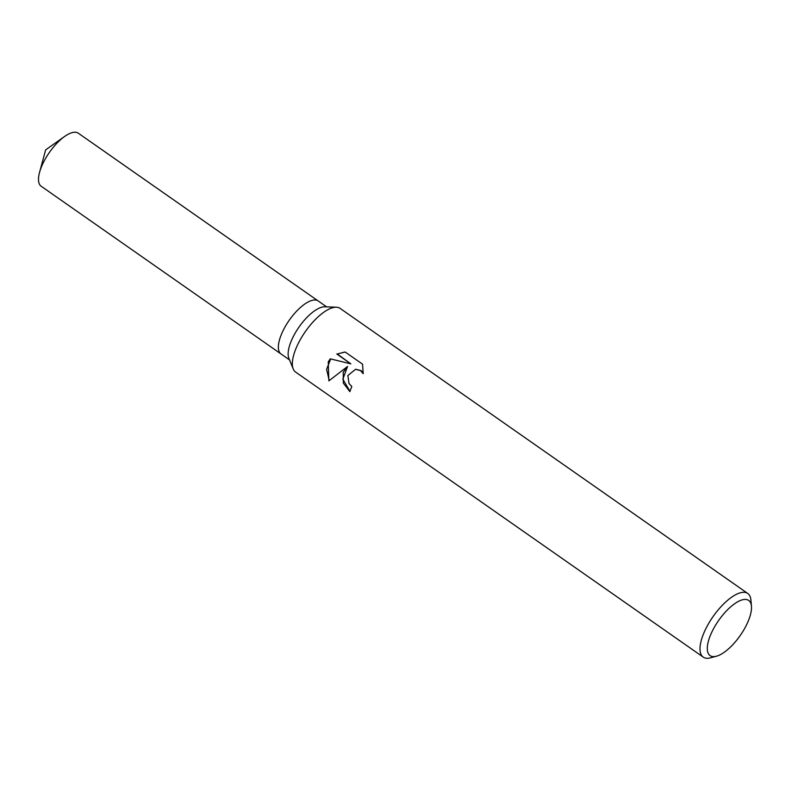<?xml version="1.0" encoding="UTF-8"?>
<svg xmlns="http://www.w3.org/2000/svg" width="791" height="791" viewBox="0 0 791 791"><rect width="100%" height="100%" fill="white"/><g stroke="black" fill="none" stroke-linecap="round" stroke-linejoin="round"><path stroke-width="1.19" d="M716.508 656.204L710.625 657.805A38.848 15.177 -55 0 1 703.239 657.123L295.577 372.047A38.848 15.177 -55 0 1 293.214 368.942L288.853 358.234A32.372 12.646 -55 0 1 293.896 335.404A32.372 12.646 -55 0 1 324.824 306.799L336.373 307.215A38.848 15.177 -55 0 1 340.1 308.381L747.762 593.458A38.848 15.177 -55 0 1 750.936 600.161L751.45 606.242A33.667 13.15 -55 0 1 745.518 626.868A33.667 13.15 -55 0 1 716.508 656.204A33.667 13.15 -55 0 1 713.294 629.181A33.667 13.15 -55 0 1 736.807 602.307A33.667 13.15 -55 0 1 751.45 606.242M284.127 328.581A32.372 12.646 -55 0 0 281.062 353.992A32.372 12.646 -55 0 1 284.127 328.581A32.372 12.646 -55 0 1 318.17 300.936L326.643 306.868M293.214 368.942A38.848 15.177 -55 0 1 299.255 341.544A38.848 15.177 -55 0 1 336.373 307.215M343.215 372.284L347.565 366.441L328.858 380.886L328.255 361.823L330.331 358.847L350.858 363.86L336.808 354.022L345.222 352.054L362.565 364.176L363.188 373.698L360.627 370.653L355.545 369.288L347.872 375.537L348.989 383.467L351.817 386.522A38.848 15.177 125 0 0 349.879 391.664L343.324 383.091L343.215 372.284M703.239 657.123A38.848 15.177 -55 0 1 706.907 626.62A38.848 15.177 -55 0 1 747.762 593.458M349.988 391.347L342.849 379.166L347.565 366.441M355.772 369.278L361.111 370.623L363.267 372.927M344.56 352.084L337.292 353.992L350.858 363.86M330.697 358.936L326.604 369.328L329.224 380.53M280.973 353.923L41.191 186.251A32.372 12.646 -55 0 1 39.55 172.379A32.372 12.646 -55 0 1 44.256 160.83A32.372 12.646 -55 0 1 64.704 136.408A32.372 12.646 -55 0 1 78.299 133.195L318.071 300.877M281.062 353.992L289.536 359.925M39.55 172.379L45.651 149.865L64.704 136.408"/></g></svg>
